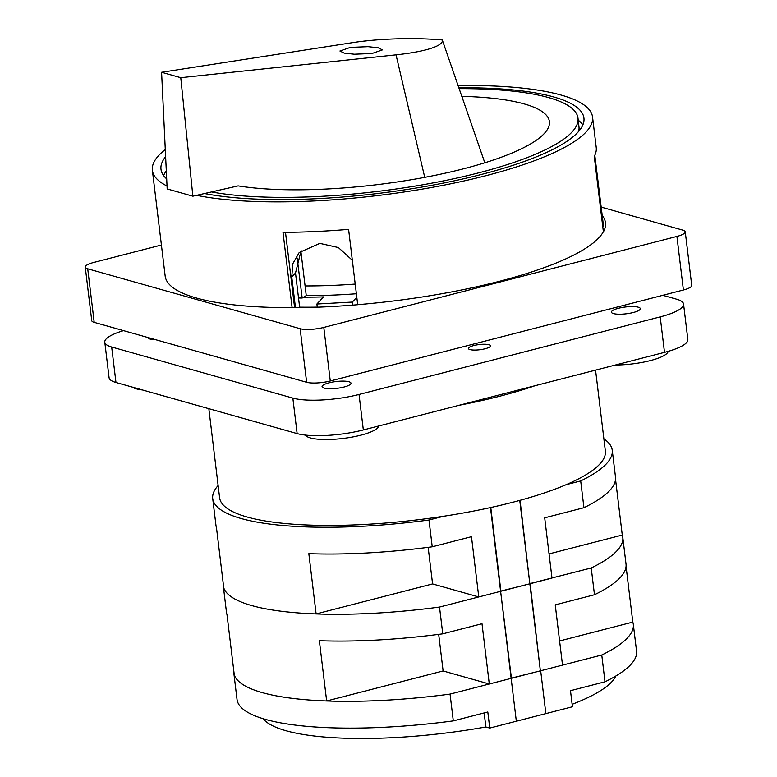 <?xml version="1.0" encoding="UTF-8"?>
<svg xmlns="http://www.w3.org/2000/svg" width="777" height="777" viewBox="0 0 777 777"><rect width="100%" height="100%" fill="white"/><g stroke="black" fill="none" stroke-linecap="round" stroke-linejoin="round"><path stroke-width="1.17" d="M535.081 385.703A195.668 46.008 173.1 0 1 499.776 396.221A195.668 46.008 173.1 0 1 459.207 405.254M668.152 351.369A37.121 8.732 173.1 0 1 650.31 360.606A37.121 8.732 173.1 0 1 615.491 364.986M378.787 425.971A37.121 8.732 173.1 0 1 360.965 435.149A37.121 8.732 173.1 0 1 305.39 435.091M142.453 389.967A37.121 8.732 173.1 0 1 132.391 387.131M485.11 348.756A11.101 2.613 -6.9 0 0 490.452 345.823A11.101 2.613 -6.9 0 0 473.747 345.551A11.101 2.613 -6.9 0 0 468.405 348.494A11.101 2.613 -6.9 0 0 485.11 348.756M633.342 312.49A14.569 3.429 -6.9 0 0 640.345 308.634A14.569 3.429 -6.9 0 0 618.424 308.284A14.569 3.429 -6.9 0 0 611.412 312.131A14.569 3.429 -6.9 0 0 633.342 312.49M343.988 387.033A14.569 3.429 -6.9 0 0 350.99 383.187A14.569 3.429 -6.9 0 0 329.069 382.828A14.569 3.429 -6.9 0 0 322.067 386.684A14.569 3.429 -6.9 0 0 343.988 387.033M123.504 330.623A48.572 11.422 -6.9 0 0 104.788 342.191L109.081 377.68A48.572 11.422 -6.9 0 0 115.967 382.488L297.135 433.595A48.572 11.422 -6.9 0 0 363.335 429.953L664.5 352.36A48.572 11.422 -6.9 0 0 687.849 339.52L683.556 304.03A48.572 11.422 -6.9 0 0 676.67 299.213L662.81 295.309M104.788 342.191A48.572 11.422 -6.9 0 0 111.674 347.008L292.842 398.106A48.572 11.422 -6.9 0 0 359.042 394.473L660.207 316.88A48.572 11.422 -6.9 0 0 683.556 304.03M147.989 337.529A14.569 3.429 -6.9 0 0 147.999 337.587A14.569 3.429 -6.9 0 0 155.526 339.656M595.561 370.124L605.361 451.087A194.289 45.688 173.1 0 1 511.946 502.476A194.289 45.688 173.1 0 1 219.609 497.766L208.828 408.683M478.768 596.95L471.474 536.693L432.235 546.804A201.224 47.319 173.1 0 1 308.828 553.671L316.122 613.927L432.585 583.925L478.768 596.95L500.611 591.316L490.481 507.585M316.122 613.927A201.224 47.319 173.1 0 1 223.757 587.878L216.462 527.622A201.224 47.319 173.1 0 1 215.957 525.378L212.713 498.601A201.224 47.319 173.1 0 1 218.123 485.538M549.067 553.914L622.27 535.052A201.224 47.319 173.1 0 1 622.785 537.296A201.224 47.319 173.1 0 1 591.229 567.977L529.827 583.624L520.046 500.33M603.884 438.859A201.224 47.319 173.1 0 1 612.247 450.252L615.491 477.029A201.224 47.319 173.1 0 1 583.935 507.711L544.696 517.822L551.991 578.088L530.137 583.712L540.355 670.668M612.247 450.252A201.224 47.319 173.1 0 1 580.701 480.934L566.21 484.663M443.473 516.287L428.991 520.017A201.224 47.319 173.1 0 1 212.713 498.601M432.235 546.804L428.991 520.017M583.935 507.711L580.701 480.934M615.53 479.331L622.27 535.052M428.156 547.338L432.585 583.925M511.13 678.195L540.374 670.833L519.755 500.407M511.441 678.282L500.592 591.151L529.846 583.789L500.912 591.248L490.782 507.527M633.313 624.329L636.557 651.116A201.224 47.319 173.1 0 1 605.001 681.798L570.483 690.685L572.435 706.759L545.862 713.607L540.675 670.755L601.767 655.011A201.224 47.319 173.1 0 0 633.313 624.329A201.224 47.319 173.1 0 0 632.808 622.095L559.595 640.957M453.302 720.881L450.058 694.094L540.675 670.755L545.862 713.607L516.336 721.211L511.149 678.36L516.336 721.211L489.763 728.059L487.81 711.985L453.302 720.881A201.224 47.319 173.1 0 1 237.024 699.465L233.78 672.678A201.224 47.319 173.1 0 1 233.741 670.386M450.058 694.094A201.224 47.319 173.1 0 1 233.78 672.678M605.001 681.798L601.767 655.011M489.763 728.059L485.868 726.961A179.506 42.211 173.1 0 1 263.082 718.686M615.84 676A179.506 42.211 173.1 0 1 572.134 704.312M485.868 726.961L484.168 712.927M489.296 683.993L482.002 623.727L442.764 633.838A201.224 47.319 173.1 0 1 319.357 640.714L326.651 700.971L443.113 670.959L489.296 683.993L511.149 678.36L500.611 591.316L439.52 607.06A201.224 47.319 173.1 0 1 223.252 585.644A201.224 47.319 173.1 0 1 223.203 583.342M326.651 700.971A201.224 47.319 173.1 0 1 234.285 674.922L227.001 614.665A201.224 47.319 173.1 0 1 226.486 612.422L223.252 585.644M622.785 537.296L626.019 564.073A201.224 47.319 173.1 0 1 594.473 594.755L555.234 604.865L562.519 665.122L540.675 670.755M442.764 633.838L439.52 607.06M594.473 594.755L591.229 567.977M626.068 566.365L632.808 622.095M438.694 634.372L443.113 670.959M301.136 250.66L295.503 273.009L291.754 277.03L295.464 307.682M291.754 277.03L292.851 263.636L299.174 252.554L319.551 243.492A209.547 49.272 173.1 0 0 320.221 243.463L338.354 247.542L352.331 260.246M295.503 273.009L299.689 307.634M317.259 307.119A184.227 43.318 173.1 0 1 299.631 307.148M356.808 297.251L352.321 302.059L316.88 304.011L323.504 296.901A184.227 43.318 173.1 0 1 303.642 297.154M352.7 305.128L352.321 302.059M317.269 307.187L316.88 304.011M578.224 120.202A213.024 50.087 173.1 0 1 582.896 124.835M458.838 87.772A213.024 50.087 173.1 0 1 553.748 96.97A213.024 50.087 173.1 0 1 583.935 118.085A213.024 50.087 173.1 0 1 443.23 183.119A213.024 50.087 173.1 0 1 204.516 193.531M167.036 186.033A221.698 52.127 173.1 0 1 152.37 170.309A221.698 52.127 173.1 0 1 165.287 149.563M458.071 85.538A221.698 52.127 173.1 0 1 561.13 95.066A221.698 52.127 173.1 0 1 592.55 117.045A221.698 52.127 173.1 0 1 445.25 184.897A221.698 52.127 173.1 0 1 196.581 195.338M152.37 170.309L165.171 276.097A221.698 52.127 -6.9 0 0 196.591 298.067A221.698 52.127 -6.9 0 0 292.113 307.663L282.993 232.342A221.698 52.127 173.1 0 0 348.591 229.361L357.702 304.681A221.698 52.127 -6.9 0 0 603.379 231.711L594.259 156.381A221.698 52.127 173.1 0 0 596.231 147.504L592.55 117.045M294.609 307.682L285.489 232.323M601.058 207.07L682.798 230.128A17.347 4.079 173.1 0 1 685.256 231.847A17.347 4.079 173.1 0 1 676.922 236.431L323.795 327.418A17.347 4.079 173.1 0 1 300.145 328.71L87.714 268.793A17.347 4.079 173.1 0 1 85.256 267.074A17.347 4.079 173.1 0 1 93.599 262.49L161.412 245.017M594.803 155.322L602.233 215.559A221.833 52.166 173.1 0 1 605.487 222.814A221.833 52.166 173.1 0 1 603.515 231.692L603.379 231.711M357.702 304.681L357.673 304.72A221.833 52.166 173.1 0 1 292.074 307.702L292.113 307.663M85.256 267.074L91.744 320.639A17.347 4.079 -6.9 0 0 94.202 322.358L306.633 382.274A17.347 4.079 -6.9 0 0 330.274 380.983L683.401 289.996A17.347 4.079 -6.9 0 0 691.744 285.412L685.256 231.847M166.696 178.904A213.024 50.087 173.1 0 1 160.985 169.269A213.024 50.087 173.1 0 1 165.627 156.692M163.597 175.573A213.024 50.087 173.1 0 1 166.307 170.901M602.233 215.559L603.525 226.272M459.139 88.636A207.109 48.698 173.1 0 1 578.001 118.211A207.109 48.698 173.1 0 1 478.409 172.912A207.109 48.698 173.1 0 1 211.509 191.938L238.121 185.878A178.321 41.929 173.1 0 0 463.675 168.755A178.321 41.929 173.1 0 0 549.407 121.581A178.321 41.929 173.1 0 0 461.81 96.348M297.135 257.983L302.185 298.018A187.529 44.095 173.1 0 1 298.523 297.989M372.008 53.506L382.43 49.893L378.205 47.776L368.045 46.669L350.34 47.397L339.928 51.01L344.143 53.118L354.302 54.225L372.008 53.506M300.854 251.029L306.255 295.6A178.321 41.929 -6.9 0 0 356.381 293.745M424.737 177.36L396.037 54.856L180.769 77.69L192.861 196.192L211.509 191.938M484.809 162.781L442.298 39.967A80.536 14.559 178.7 0 1 396.037 54.856M192.861 196.192L167.172 188.937L161.587 72.28L352.7 42.628A80.536 14.559 178.7 0 1 442.298 39.967M180.769 77.69L161.587 72.28M355.215 284.061A178.321 41.929 173.1 0 1 305.079 285.926M578.001 118.211L578.982 126.923A207.041 48.689 173.1 0 1 578.622 131.439M302.185 298.018L306.255 295.6M111.674 347.008L115.967 382.488M292.842 398.106L297.135 433.595M359.042 394.473L363.335 429.953M660.207 316.88L664.5 352.36M87.714 268.793L94.202 322.358M300.145 328.71L306.633 382.274M323.795 327.418L330.274 380.983M676.922 236.431L683.401 289.996"/></g></svg>
